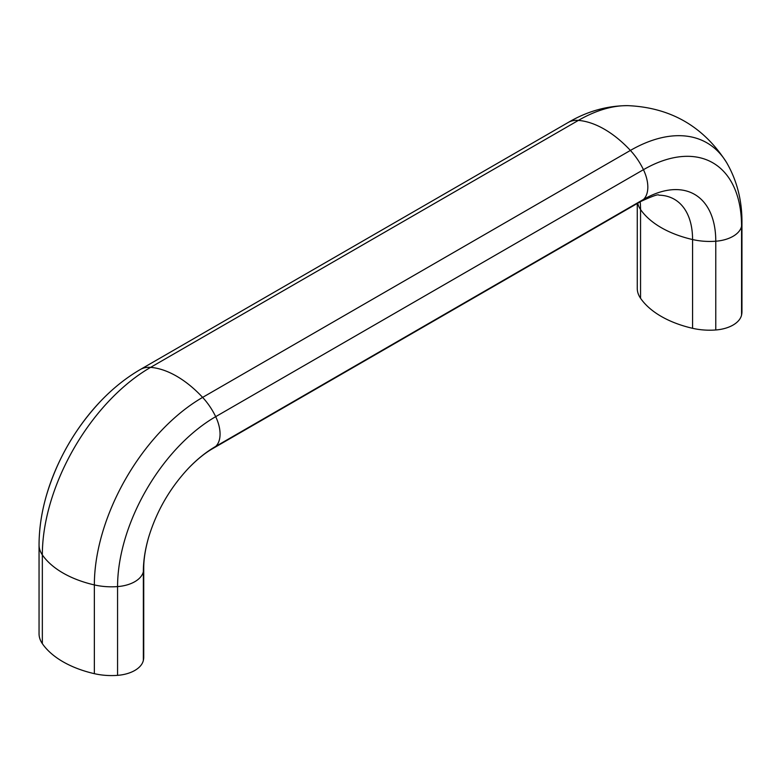 <?xml version="1.0" encoding="UTF-8"?>
<svg xmlns="http://www.w3.org/2000/svg" width="781" height="781" viewBox="0 0 781 781"><rect width="100%" height="100%" fill="white"/><g stroke="black" fill="none" stroke-linecap="round" stroke-linejoin="round"><path stroke-width="1.17" d="M143.343 660.462L143.343 571.712A29.903 17.27 180 0 1 117.57 586.59A46.489 26.837 180 0 1 94.355 584.92A92.978 53.684 180 0 1 42.34 554.891A46.489 26.837 180 0 1 39.05 544.962L39.05 633.723A46.489 26.837 0 0 0 42.34 643.642A92.978 53.684 0 0 0 94.355 673.671A46.489 26.837 0 0 0 117.57 675.35A29.903 17.27 0 0 0 143.343 660.462A46.489 26.837 0 0 0 143.743 656.987L143.743 568.226A46.489 26.837 180 0 1 143.343 571.712A102.291 59.053 -60 0 1 148.566 537.562C145.286 549.18 143.684 559.401 143.743 568.226M637.257 203.48L637.257 288.345A46.489 26.837 0 0 0 640.557 298.274A92.978 53.684 0 0 0 692.571 328.303A46.489 26.837 0 0 0 715.777 329.972A29.903 17.27 0 0 0 741.559 315.094A46.489 26.837 0 0 0 741.95 311.609L741.95 222.858A46.489 26.837 180 0 1 741.559 226.334A138.745 80.101 120 0 0 643.446 169.692L215.683 416.663A46.489 26.837 -120 0 0 202.621 397.392A92.978 53.684 -120 0 0 150.606 367.373A46.489 26.837 -120 0 0 140.365 369.481L568.138 122.51A46.489 26.837 60 0 1 578.379 120.401L150.606 367.373A153.105 88.399 -60 0 0 42.34 554.891L42.34 643.642M741.559 315.094L741.559 226.334A29.903 17.27 180 0 1 715.777 241.222A46.489 26.837 180 0 1 692.571 239.542A92.978 53.684 180 0 1 661.195 227.622A92.978 53.684 180 0 1 640.557 209.513A87.931 50.765 120 0 0 640.176 201.801M568.138 122.51C587.195 111.273 607.14 105.66 627.983 105.65A153.105 88.399 120 0 0 578.379 120.401A92.978 53.684 60 0 1 630.394 150.43L202.621 397.392A153.105 88.399 -60 0 0 94.355 584.92L94.355 673.671M741.95 222.858C742.145 200.746 737.039 180.655 726.623 162.604A153.105 88.399 120 0 0 630.394 150.43A46.489 26.837 60 0 1 643.446 169.692A29.903 17.27 60 0 1 643.446 199.458L215.683 446.429A29.903 17.27 -120 0 0 215.683 416.663A138.745 80.101 -60 0 0 117.57 586.59L117.57 675.35M212.862 448.509A46.489 26.837 -120 0 0 215.683 446.429A102.291 59.053 -60 0 0 188.709 468.014C197.134 459.374 205.188 452.873 212.862 448.509L640.635 201.537C652.555 196.041 658.637 193.922 658.881 195.172A87.931 50.765 120 0 1 692.571 239.542L692.571 328.303M715.777 329.972L715.777 241.222A102.291 59.053 120 0 0 643.446 199.458A46.489 26.837 60 0 1 640.635 201.537M39.05 544.962C39.109 528.649 41.598 512.043 46.518 495.164A138.745 80.101 -60 0 1 100.974 400.838C113.138 388.147 126.268 377.692 140.365 369.481M640.557 298.274L640.557 209.513A46.489 26.837 180 0 1 637.687 203.236M46.518 495.164C57.228 459.433 75.376 427.988 100.974 400.838M148.566 537.562C156.522 511.243 169.897 488.066 188.709 468.014M726.623 162.604C703.603 126.551 670.723 107.563 627.983 105.65"/></g></svg>
